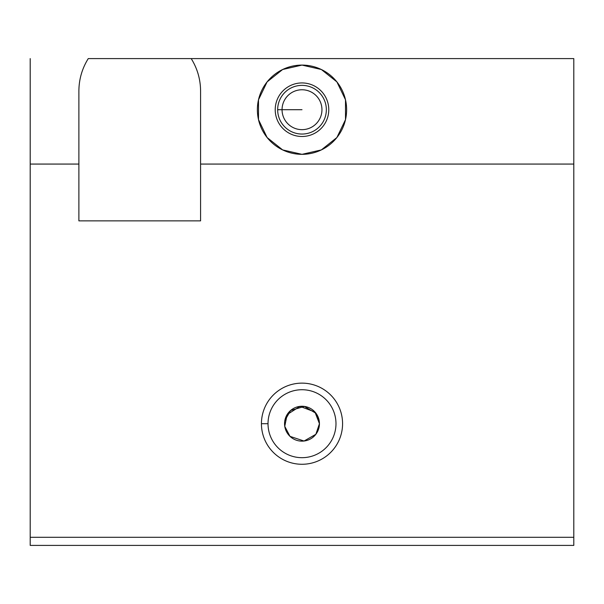 <?xml version="1.0" encoding="UTF-8"?>
<svg xmlns="http://www.w3.org/2000/svg" width="604" height="604" viewBox="0 0 604 604"><rect width="100%" height="100%" fill="white"/><g stroke="black" fill="none" stroke-linecap="round" stroke-linejoin="round"><path stroke-width="0.91" d="M284.756 426.326L289.995 436.36L304.054 441.026L315.862 434.291L319.441 423.698L316.066 413.385L304.386 406.424L290.615 410.486L284.846 420.527M191.204 58.596C197.38 68.531 200.505 79.35 200.581 91.053L200.581 164.069L573.8 164.069L573.8 58.596L191.204 58.596L573.8 58.596L573.8 164.069L200.581 164.069L200.581 220.868L78.882 220.868L78.882 164.069L30.2 164.069L30.2 537.288L573.8 537.288L573.8 164.069L573.8 545.404L30.2 545.404L30.2 164.069L78.882 164.069L78.882 91.053C78.958 79.35 82.084 68.531 88.26 58.596L191.204 58.596L88.26 58.596C82.084 68.531 78.958 79.35 78.882 91.053L78.882 220.868L200.581 220.868L200.581 91.053C200.505 79.35 197.38 68.531 191.204 58.596M302 65.089L321.358 69.505L336.889 81.887L345.503 99.781L345.503 119.645L336.889 137.531L321.358 149.913L302 154.337L282.642 149.913L267.111 137.531L258.497 119.645L258.497 99.781L267.111 81.887L282.642 69.505L302 65.089M277.659 109.709A24.341 24.341 0 0 1 314.171 88.629A24.341 24.341 0 0 1 314.171 130.789A24.341 24.341 0 0 1 277.659 109.709A24.341 24.341 0 0 0 314.171 130.789A24.341 24.341 0 0 0 314.171 88.629A24.341 24.341 0 0 0 277.659 109.709L282.053 109.709A19.947 19.947 0 0 1 302 89.762A19.947 19.947 0 0 1 321.947 109.709A19.947 19.947 0 0 1 302 129.656A19.947 19.947 0 0 1 282.053 109.709L277.659 109.709M261.434 423.698A40.566 40.566 0 0 1 322.287 388.568A40.566 40.566 0 0 1 322.287 458.836A40.566 40.566 0 0 1 261.434 423.698A40.566 40.566 0 0 0 322.287 458.836A40.566 40.566 0 0 0 322.287 388.568A40.566 40.566 0 0 0 261.434 423.698L268.017 423.698A33.983 33.983 0 0 1 302 389.723A33.983 33.983 0 0 1 335.983 423.698A33.983 33.983 0 0 1 302 457.681A33.983 33.983 0 0 1 268.017 423.698L261.434 423.698M30.2 58.596L30.2 164.069L30.2 58.596M30.2 537.288L30.2 545.404L573.8 545.404L573.8 537.288L30.2 537.288M335.983 423.698A33.983 33.983 0 0 0 302 389.723A33.983 33.983 0 0 0 268.017 423.698A33.983 33.983 0 0 0 302 457.681A33.983 33.983 0 0 0 335.983 423.698M319.441 423.698A17.441 17.441 0 0 1 293.28 438.806A17.441 17.441 0 0 1 293.28 408.591A17.441 17.441 0 0 1 319.441 423.698A17.441 17.441 0 0 0 293.28 408.591A17.441 17.441 0 0 0 293.28 438.806A17.441 17.441 0 0 0 319.441 423.698L315.862 434.291L304.054 441.026L289.995 436.36L284.756 426.326L287.127 414.586L299.984 406.371L314.941 412.004L319.441 423.698M346.62 109.709A44.62 44.62 0 0 0 279.69 71.068A44.62 44.62 0 0 0 279.69 148.357A44.62 44.62 0 0 0 346.62 109.709M328.772 109.709A26.772 26.772 0 0 1 288.614 132.903A26.772 26.772 0 0 1 288.614 86.523A26.772 26.772 0 0 1 328.772 109.709A26.772 26.772 0 0 0 288.614 86.523A26.772 26.772 0 0 0 288.614 132.903A26.772 26.772 0 0 0 328.772 109.709M321.947 109.709A19.947 19.947 0 0 0 302 89.762A19.947 19.947 0 0 0 282.053 109.709A19.947 19.947 0 0 0 302 129.656A19.947 19.947 0 0 0 321.947 109.709M282.053 109.709L302 109.709L282.053 109.709"/></g></svg>
